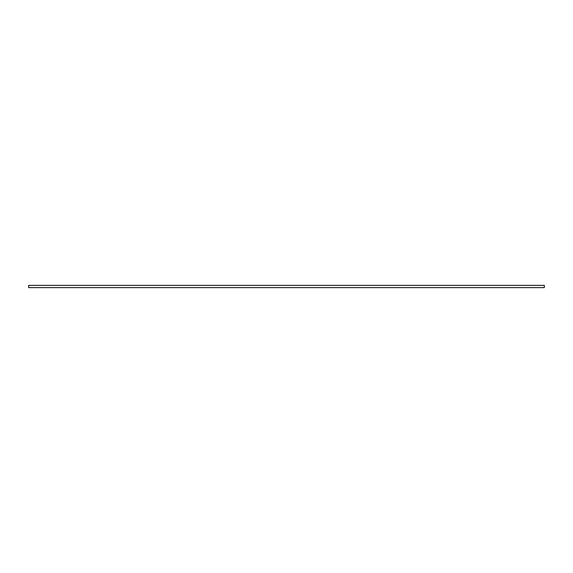 <?xml version="1.0" encoding="UTF-8"?>
<svg xmlns="http://www.w3.org/2000/svg" width="573" height="573" viewBox="0 0 573 573"><rect width="100%" height="100%" fill="white"/><g stroke="black" fill="none" stroke-linecap="round" stroke-linejoin="round"><path stroke-width="0.86" d="M544.35 285.375L28.65 285.375L28.65 287.625L544.35 287.625L544.35 285.375"/></g></svg>

